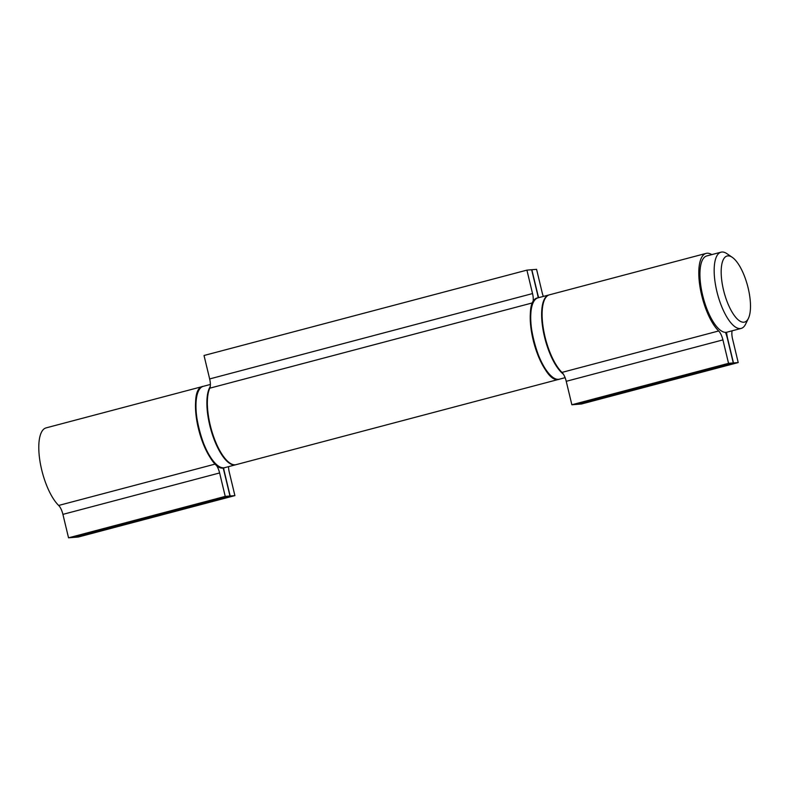 <?xml version="1.0" encoding="UTF-8"?>
<svg xmlns="http://www.w3.org/2000/svg" width="790" height="790" viewBox="0 0 790 790"><rect width="100%" height="100%" fill="white"/><g stroke="black" fill="none" stroke-linecap="round" stroke-linejoin="round"><path stroke-width="1.19" d="M748.15 288.044A34.168 12.186 75.2 0 0 732.261 257.323A34.168 12.186 75.2 0 0 724.055 292.162A34.168 12.186 75.2 0 0 748.407 318.39A34.168 12.186 75.2 0 0 748.15 288.044M748.407 318.39L745.592 324.157A39.431 14.062 -104.8 0 1 741.168 328.413A39.431 14.062 -104.8 0 1 717.488 293.89A39.431 14.062 -104.8 0 1 721.013 252.178A39.431 14.062 -104.8 0 1 726.968 253.699L732.261 257.323M741.168 328.413L726.918 332.185A39.431 14.062 -104.8 0 1 703.248 297.662A39.431 14.062 -104.8 0 1 706.764 255.94L721.013 252.178M733.476 362.946L576.789 404.362L581.519 403.986L738.216 362.561L733.476 362.946L727.847 339.493A23.661 8.433 -104.8 0 1 726.553 332.264M725.496 332.353A23.661 8.433 -104.8 0 1 727.659 339.512L733.288 362.956L728.548 363.341L722.919 339.897A10.517 3.752 75.2 0 0 718.673 330.971A42.058 15 -104.8 0 1 700.009 286.987A42.058 15 -104.8 0 1 706.092 253.402A42.058 15 -104.8 0 1 711.81 254.607M728.548 363.341L571.861 404.766L576.591 404.381L733.288 362.956M571.861 404.766L566.232 381.313A10.517 3.752 75.2 0 0 561.976 372.396A42.058 15 -104.8 0 1 543.323 328.413A42.058 15 -104.8 0 1 549.406 294.828L706.092 253.402M732.142 330.803A10.517 3.752 75.2 0 0 732.587 339.108L738.216 362.561M230.167 496.002L73.47 537.417L78.21 537.042L234.897 495.616L230.167 496.002L224.538 472.548A23.661 8.433 -104.8 0 1 223.59 467.838M223.027 467.848A23.661 8.433 -104.8 0 1 224.35 472.568L229.979 496.011L225.239 496.397L219.61 472.953A10.517 3.752 75.2 0 0 215.364 464.026A42.058 15 -104.8 0 1 196.7 420.043A42.058 15 -104.8 0 1 202.783 386.458A42.058 15 -104.8 0 1 203.02 386.399M225.239 496.397L68.542 537.822L73.282 537.437L229.979 496.011M68.542 537.822L62.914 514.369A10.517 3.752 75.2 0 0 58.667 505.452A42.058 15 -104.8 0 1 40.004 461.469A42.058 15 -104.8 0 1 46.087 427.884L202.783 386.458M228.547 466.653A10.517 3.752 75.2 0 0 229.268 472.163L234.897 495.616M559.261 379.22A42.058 15 -104.8 0 1 559.034 379.289L236.151 464.639A42.058 15 -104.8 0 1 213.379 435.981A42.058 15 -104.8 0 1 209.775 388.186A10.517 3.752 75.2 0 0 209.656 378.933L204.027 355.49L526.91 270.131L531.65 269.746L537.279 293.189A23.661 8.433 -104.8 0 1 538.207 297.791M538.711 297.652A23.661 8.433 -104.8 0 1 537.467 293.179L531.838 269.726L536.578 269.351L542.207 292.794A10.517 3.752 75.2 0 0 543.332 296.428M559.034 379.289A42.058 15 -104.8 0 1 536.262 350.622A42.058 15 -104.8 0 1 532.658 302.837A10.517 3.752 75.2 0 0 532.539 293.574L526.91 270.131M566.232 381.313L722.919 339.897M561.976 372.396L718.673 330.971M552.891 377.353A41.534 14.812 -104.8 0 1 533.961 342.406A41.534 14.812 -104.8 0 1 533.141 302.679M563.339 374.124A42.058 15 -104.8 0 1 543.204 330.615A42.058 15 -104.8 0 1 548.932 294.956L538.01 297.84A42.058 15 75.2 0 0 534.257 342.337A42.058 15 75.2 0 0 559.508 379.161L565.097 377.679M62.914 514.369L219.61 472.953M58.667 505.452L215.364 464.026M218.139 465.853A41.534 14.812 -104.8 0 1 199.208 430.906A41.534 14.812 -104.8 0 1 198.399 391.168M210.387 384.454L203.257 386.33A42.058 15 75.2 0 0 199.505 430.827A42.058 15 75.2 0 0 224.755 467.65L235.677 464.767A42.058 15 -104.8 0 1 212.283 434.243A42.058 15 -104.8 0 1 210.229 386.616M209.775 388.186L532.658 302.837M209.656 378.933L532.539 293.574M538.01 297.84C518.131 300.19 541.061 386.942 559.508 379.161M203.257 386.33C183.379 388.69 206.309 475.432 224.755 467.65"/></g></svg>
